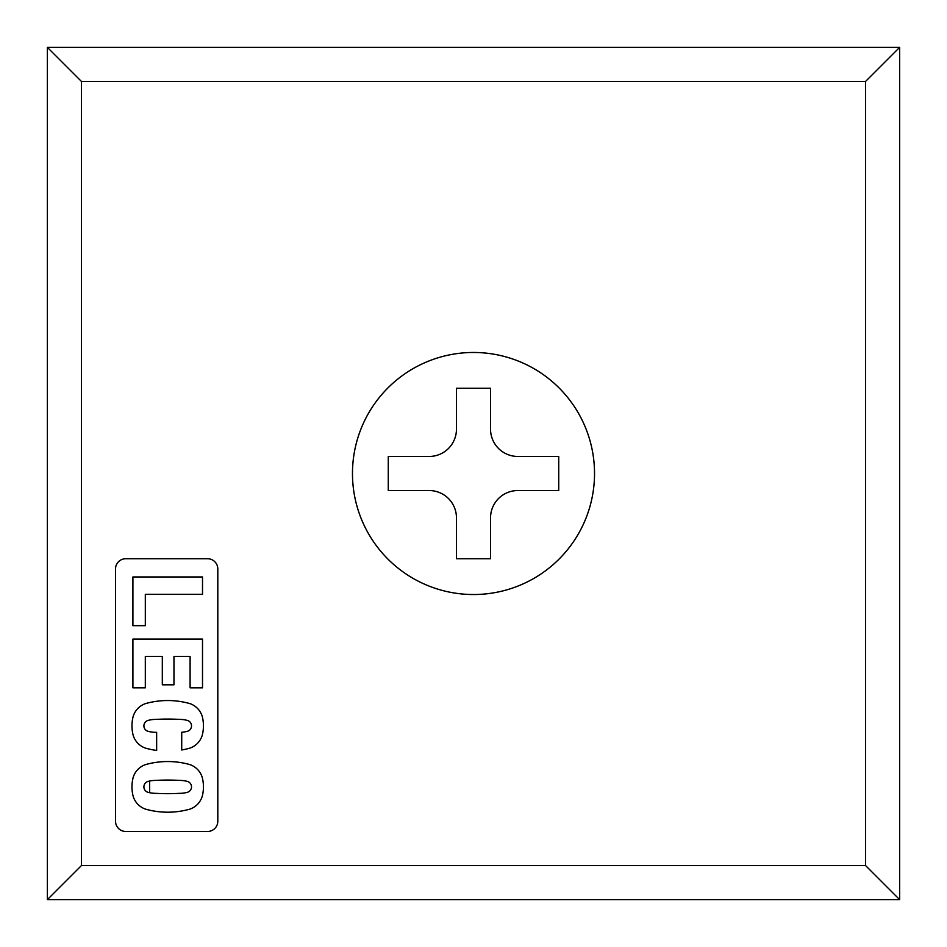 <?xml version="1.0" encoding="UTF-8"?>
<svg xmlns="http://www.w3.org/2000/svg" width="947" height="947" viewBox="0 0 947 947"><rect width="100%" height="100%" fill="white"/><g stroke="black" fill="none" stroke-linecap="round" stroke-linejoin="round"><path stroke-width="1.42" d="M899.65 899.65L47.35 899.65L899.65 899.65L865.558 865.558L81.442 865.558L47.35 899.65L47.35 47.35L81.442 81.442L81.442 865.558L865.558 865.558L865.558 81.442L81.442 81.442L865.558 81.442L899.65 47.35L47.35 47.35L899.65 47.35L899.65 899.65L899.65 47.35L865.558 81.442L865.558 865.558L899.65 899.65M352.473 473.5A121.027 121.027 0 0 1 473.5 352.473A121.027 121.027 0 0 1 594.527 473.5A121.027 121.027 0 0 1 473.5 594.527A121.027 121.027 0 0 1 352.473 473.5A121.027 121.027 0 0 0 473.5 594.527A121.027 121.027 0 0 0 594.527 473.5A121.027 121.027 0 0 0 473.5 352.473A121.027 121.027 0 0 0 352.473 473.5M125.762 558.73L207.582 558.73L125.762 558.73A10.228 10.228 0 0 0 115.534 568.958L115.534 821.238L115.534 568.958M217.81 568.958L217.81 821.238L217.81 568.958A10.228 10.228 0 0 0 207.582 558.73M207.582 831.466L125.762 831.466L207.582 831.466A10.228 10.228 0 0 0 217.81 821.238M47.35 899.65L81.442 865.558L81.442 81.442L47.35 47.35L47.35 899.65M132.911 576.96L202.504 576.96L202.504 594.314L145.317 594.314L145.317 625.683L132.911 625.683L132.911 576.96L132.911 625.683L145.317 625.683L145.317 594.314L202.504 594.314L202.504 576.96L132.911 576.96M187.684 731.226A31.582 31.582 0 0 1 181.717 732.256L181.717 749.988A81.785 81.785 0 0 0 189.956 748.118A19.508 19.508 0 0 0 202.291 735.132A37.596 37.596 0 0 0 202.291 716.595A19.508 19.508 0 0 0 189.956 703.621A19.508 19.508 0 0 1 202.291 716.595A37.596 37.596 0 0 1 202.291 735.132A19.508 19.508 0 0 1 189.956 748.118A81.785 81.785 0 0 1 181.717 749.988L181.717 732.256A31.582 31.582 0 0 0 187.684 731.226A5.658 5.658 0 0 0 187.684 720.513A30.115 30.115 0 0 0 179.338 719.389A207.713 207.713 0 0 0 167.714 719.057A207.713 207.713 0 0 1 179.338 719.389A30.115 30.115 0 0 1 179.528 719.389M167.714 719.057A207.713 207.713 0 0 0 156.077 719.389A30.115 30.115 0 0 0 147.732 720.513A5.658 5.658 0 0 0 147.732 731.226A31.582 31.582 0 0 0 156.646 732.339L156.646 750.45A81.785 81.785 0 0 1 145.459 748.118A19.508 19.508 0 0 1 133.125 735.132A37.596 37.596 0 0 1 133.125 716.595A19.508 19.508 0 0 1 145.459 703.621A81.785 81.785 0 0 1 167.714 700.531A81.785 81.785 0 0 0 145.459 703.621A19.508 19.508 0 0 0 133.125 716.595A37.596 37.596 0 0 0 133.125 735.132A19.508 19.508 0 0 0 145.459 748.118A81.785 81.785 0 0 0 156.646 750.45L156.646 732.339M115.534 821.238A10.228 10.228 0 0 0 125.762 831.466M133.125 796.131A37.596 37.596 0 0 1 133.125 777.605A19.508 19.508 0 0 1 145.459 764.62A81.785 81.785 0 0 1 167.714 761.542A81.785 81.785 0 0 0 145.459 764.62A19.508 19.508 0 0 0 133.125 777.605A37.596 37.596 0 0 0 133.125 796.131A19.508 19.508 0 0 0 145.459 809.117A81.785 81.785 0 0 0 189.956 809.117A81.785 81.785 0 0 1 145.459 809.117A19.508 19.508 0 0 1 133.125 796.131A19.508 19.508 0 0 0 145.459 809.117A81.785 81.785 0 0 0 189.956 809.117A19.508 19.508 0 0 0 202.291 796.131A19.508 19.508 0 0 1 189.956 809.117M189.956 764.62A19.508 19.508 0 0 1 202.291 777.605A37.596 37.596 0 0 1 202.291 796.131A37.596 37.596 0 0 0 202.291 777.605A19.508 19.508 0 0 0 189.956 764.62A81.785 81.785 0 0 0 167.714 761.542A81.785 81.785 0 0 1 189.956 764.62M132.911 639.083L202.504 639.083L202.504 687.818L190.098 687.818L202.504 687.818L202.504 639.083L132.911 639.083L132.911 687.818L132.911 639.083M190.098 687.818L190.098 656.378L190.098 687.818L190.098 656.378L173.964 656.378L190.098 656.378L173.964 656.378L173.964 684.823L162.316 684.823L162.316 656.378L145.317 656.378L162.316 656.378L162.316 684.823L173.964 684.823L173.964 656.378M145.317 656.378L145.317 687.818L132.911 687.818L145.317 687.818L145.317 656.378L162.316 656.378M202.291 716.595A19.508 19.508 0 0 0 189.956 703.621A81.785 81.785 0 0 0 167.714 700.531A81.785 81.785 0 0 1 189.956 703.621A81.785 81.785 0 0 0 167.714 700.531M155.888 780.387A30.115 30.115 0 0 1 156.077 780.387A30.115 30.115 0 0 0 147.732 781.512A5.658 5.658 0 0 0 147.732 792.225A30.115 30.115 0 0 0 156.077 793.349A207.713 207.713 0 0 0 179.338 793.349A30.115 30.115 0 0 0 187.684 792.225A5.658 5.658 0 0 0 187.684 781.512A5.658 5.658 0 0 1 187.684 792.225M167.714 780.068A207.713 207.713 0 0 1 179.338 780.387A207.713 207.713 0 0 0 156.077 780.387M179.528 780.387A30.115 30.115 0 0 1 187.684 781.512A30.115 30.115 0 0 0 179.338 780.387M456.454 558.73L456.454 517.82A27.274 27.274 0 0 0 429.18 490.546L388.27 490.546L388.27 456.454L429.18 456.454A27.274 27.274 0 0 0 456.454 429.18L456.454 388.27L490.546 388.27L490.546 429.18A27.274 27.274 0 0 0 517.82 456.454L558.73 456.454L558.73 490.546L517.82 490.546A27.274 27.274 0 0 0 490.546 517.82L490.546 558.73L456.454 558.73L490.546 558.73L490.546 517.82A27.274 27.274 0 0 1 517.82 490.546L558.73 490.546L558.73 456.454L517.82 456.454A27.274 27.274 0 0 1 490.546 429.18L490.546 388.27L456.454 388.27L456.454 429.18A27.274 27.274 0 0 1 429.18 456.454L388.27 456.454L388.27 490.546L429.18 490.546A27.274 27.274 0 0 1 456.454 517.82L456.454 558.73M149.626 781.05L149.626 792.686L149.626 781.05"/></g></svg>
